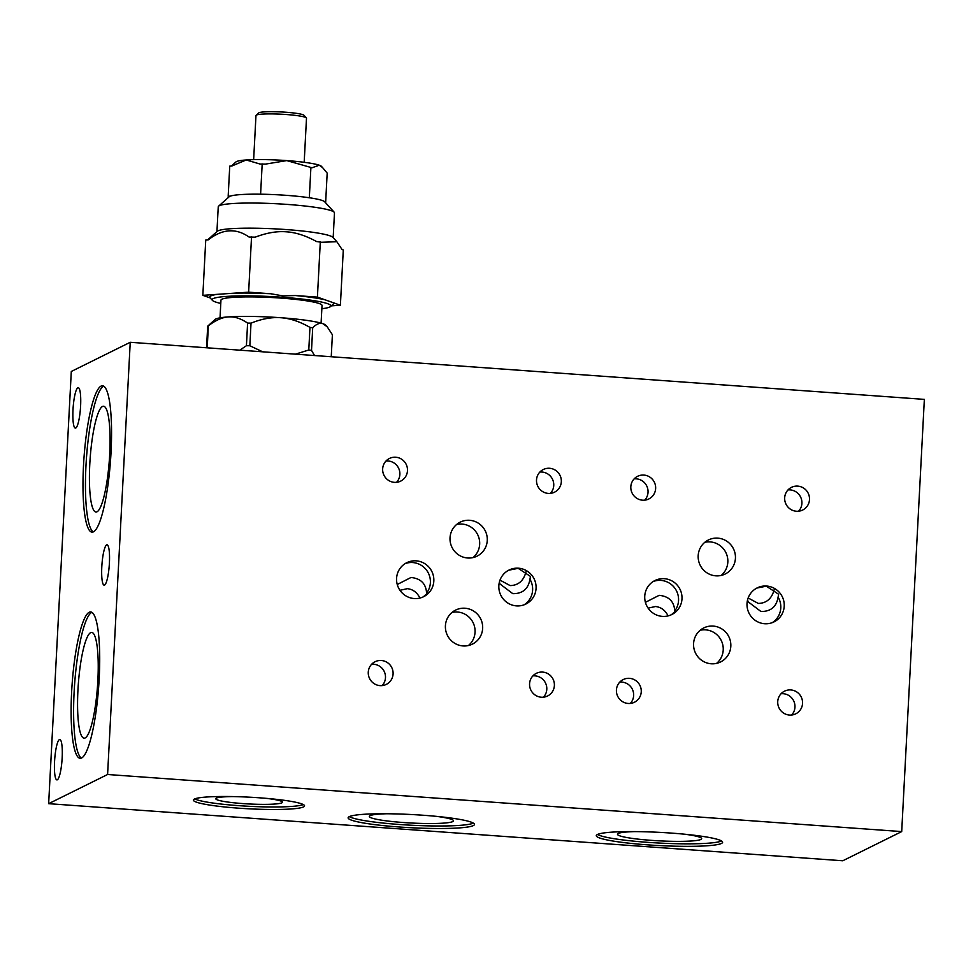 <?xml version="1.0" encoding="UTF-8"?>
<svg xmlns="http://www.w3.org/2000/svg" width="973" height="973" viewBox="0 0 973 973"><rect width="100%" height="100%" fill="white"/><g stroke="black" fill="none" stroke-linecap="round" stroke-linejoin="round"><path stroke-width="1.46" d="M597.41 834.506A63.257 6.604 3 0 1 665.581 832.706A63.257 6.604 3 0 1 722.611 842.277A63.257 6.604 3 0 1 721.48 843.433A63.257 6.604 3 0 1 653.309 845.233A63.257 6.604 3 0 1 596.279 835.661A63.257 6.604 3 0 1 597.41 834.506M635.053 831.599A42.155 4.403 -177 0 0 618.232 833.484A42.155 4.403 -177 0 0 617.478 834.25A42.155 4.403 -177 0 0 655.486 840.636A42.155 4.403 -177 0 0 700.925 839.431A42.155 4.403 -177 0 0 701.679 838.665A42.155 4.403 -177 0 0 684.469 834.189M77.852 387.801A20.238 3.673 94.1 0 1 78.254 387.716A20.238 3.673 94.1 0 1 80.54 407.103A20.238 3.673 94.1 0 1 75.748 428.011A20.238 3.673 94.1 0 1 75.347 428.096A20.238 3.673 94.1 0 1 73.06 408.721A20.238 3.673 94.1 0 1 77.852 387.801M349.246 816.663A63.257 6.604 3 0 1 417.429 814.863A63.257 6.604 3 0 1 474.447 824.435A63.257 6.604 3 0 1 473.328 825.591A63.257 6.604 3 0 1 405.145 827.391A63.257 6.604 3 0 1 348.115 817.819A63.257 6.604 3 0 1 349.246 816.663M386.889 813.756A42.155 4.403 -177 0 0 370.068 815.642A42.155 4.403 -177 0 0 369.314 816.408A42.155 4.403 -177 0 0 407.322 822.793A42.155 4.403 -177 0 0 452.761 821.589A42.155 4.403 -177 0 0 453.515 820.823A42.155 4.403 -177 0 0 436.318 816.347M516.468 605.887A18.974 18.56 -116.3 0 1 509.037 570.044A18.974 18.56 -116.3 0 1 535.697 583.472A18.974 18.56 -116.3 0 1 516.468 605.887M499.417 581.976L499.927 583.934L512.771 593.652C522.574 593.785 528.303 588.981 529.944 579.251L530.48 576.43L518.159 568.341L508.721 570.202M103.746 386.184A73.376 13.33 -85.9 0 0 103.576 386.269A73.376 13.33 -85.9 0 0 86.415 458.66A73.376 13.33 -85.9 0 0 93.274 531.915M101.095 386.086A73.376 13.33 94.1 0 1 102.53 385.782A73.376 13.33 94.1 0 1 110.825 456.021A73.376 13.33 94.1 0 1 93.457 531.83A73.376 13.33 94.1 0 1 92.009 532.146A73.376 13.33 94.1 0 1 83.714 461.895A73.376 13.33 94.1 0 1 101.095 386.086M91.9 612.345A73.376 13.33 -85.9 0 0 91.717 612.418A73.376 13.33 -85.9 0 0 74.568 684.822A73.376 13.33 -85.9 0 0 81.416 758.076M89.236 612.248A73.376 13.33 94.1 0 1 90.684 611.932A73.376 13.33 94.1 0 1 98.978 682.182A73.376 13.33 94.1 0 1 81.598 757.991A73.376 13.33 94.1 0 1 80.151 758.308A73.376 13.33 94.1 0 1 71.856 688.057A73.376 13.33 94.1 0 1 89.236 612.248M194.381 799.064A55.668 5.814 3 0 1 254.379 797.471A55.668 5.814 3 0 1 304.561 805.899A55.668 5.814 3 0 1 303.576 806.909A55.668 5.814 3 0 1 243.578 808.502A55.668 5.814 3 0 1 193.396 800.074A55.668 5.814 3 0 1 194.381 799.064M397.276 584.481L410.995 577.488C420.798 578.473 425.992 583.691 426.588 593.116L427.256 593.335L423.291 596.863M405.109 563.635A18.974 18.56 -116.3 0 1 426.588 593.116M414.23 598.541A18.974 18.56 -116.3 0 1 406.787 562.686A18.974 18.56 -116.3 0 1 433.447 576.125A18.974 18.56 -116.3 0 1 414.23 598.541M645.427 602.323L659.159 595.33C668.95 596.315 674.155 601.533 674.751 610.959L675.42 611.178L671.443 614.705M653.272 581.477A18.974 18.56 -116.3 0 1 674.751 610.959M662.382 616.383A18.974 18.56 -116.3 0 1 654.951 580.528A18.974 18.56 -116.3 0 1 681.611 593.968A18.974 18.56 -116.3 0 1 662.382 616.383M756.885 588.045L766.323 586.184L778.643 594.272L778.108 597.094C776.503 606.799 770.786 611.603 760.935 611.494L748.091 601.776L747.58 599.818M764.632 623.729A18.974 18.56 -116.3 0 1 757.201 587.887A18.974 18.56 -116.3 0 1 783.849 601.314A18.974 18.56 -116.3 0 1 764.632 623.729M59.414 739.602A20.238 3.673 94.1 0 1 59.815 739.516A20.238 3.673 94.1 0 1 62.102 758.891A20.238 3.673 94.1 0 1 57.31 779.811A20.238 3.673 94.1 0 1 56.908 779.896A20.238 3.673 94.1 0 1 54.622 760.521A20.238 3.673 94.1 0 1 59.414 739.602M796.425 511.251A12.649 12.369 -116.3 0 1 791.475 487.351A12.649 12.369 -116.3 0 1 809.244 496.315A12.649 12.369 -116.3 0 1 796.425 511.251M798.565 511.226A12.649 12.369 63.7 0 0 788.008 489.93M548.273 493.408A12.649 12.369 -116.3 0 1 543.311 469.509A12.649 12.369 -116.3 0 1 561.08 478.473A12.649 12.369 -116.3 0 1 548.273 493.408M550.402 493.384A12.649 12.369 63.7 0 0 539.857 472.075M628.181 703.467A12.649 12.369 -116.3 0 1 623.219 679.568A12.649 12.369 -116.3 0 1 641 688.519A12.649 12.369 -116.3 0 1 628.181 703.467M630.309 703.43A12.649 12.369 63.7 0 0 619.765 682.134M711.214 663.781A18.974 18.56 -116.3 0 1 703.783 627.926A18.974 18.56 -116.3 0 1 730.443 641.365A18.974 18.56 -116.3 0 1 711.214 663.781M716.602 663.367A18.974 18.56 63.7 0 0 700.207 630.261M394.406 482.353A12.649 12.369 -116.3 0 1 389.455 458.453A12.649 12.369 -116.3 0 1 407.225 467.405A12.649 12.369 -116.3 0 1 394.406 482.353M396.534 482.316A12.649 12.369 63.7 0 0 385.989 461.02M106.653 544.88A20.238 3.673 94.1 0 1 107.054 544.795A20.238 3.673 94.1 0 1 109.341 564.17A20.238 3.673 94.1 0 1 104.549 585.077A20.238 3.673 94.1 0 1 104.147 585.162A20.238 3.673 94.1 0 1 101.861 565.787A20.238 3.673 94.1 0 1 106.653 544.88M463.051 645.938A18.974 18.56 -116.3 0 1 455.619 610.083A18.974 18.56 -116.3 0 1 482.28 623.523A18.974 18.56 -116.3 0 1 463.051 645.938M468.439 645.525A18.974 18.56 63.7 0 0 452.044 612.418M499.988 580.127L510.12 585.588C518.536 585.418 523.888 580.589 526.186 571.127M96.996 511.798A53.016 9.633 -85.9 0 0 109.548 457.018A53.016 9.633 -85.9 0 0 103.552 406.252A53.016 9.633 -85.9 0 0 102.506 406.483A53.016 9.633 -85.9 0 0 89.954 461.263A53.016 9.633 -85.9 0 0 95.95 512.017A53.016 9.633 -85.9 0 0 96.996 511.798M85.138 737.948A53.016 9.633 -85.9 0 0 97.701 683.168A53.016 9.633 -85.9 0 0 91.705 632.414A53.016 9.633 -85.9 0 0 90.659 632.645A53.016 9.633 -85.9 0 0 78.095 687.425A53.016 9.633 -85.9 0 0 84.092 738.179A53.016 9.633 -85.9 0 0 85.138 737.948M232.961 796.583A33.398 3.491 -177 0 0 216.347 798.115A33.398 3.491 -177 0 0 215.763 798.724A33.398 3.491 -177 0 0 245.865 803.783A33.398 3.491 -177 0 0 281.866 802.834A33.398 3.491 -177 0 0 282.462 802.226A33.398 3.491 -177 0 0 265.58 798.286M419.935 598.054C417.101 592.411 412.905 589.285 407.334 588.677L399.964 590.283M668.086 615.897C665.264 610.253 661.068 607.128 655.498 606.52L648.127 608.125M748.152 597.969L758.283 603.43C766.7 603.26 772.051 598.431 774.35 588.969M467.66 557.991A18.974 18.56 -116.3 0 1 460.229 522.136A18.974 18.56 -116.3 0 1 486.889 535.576A18.974 18.56 -116.3 0 1 467.66 557.991M473.048 557.578A18.974 18.56 63.7 0 0 456.653 524.471M380.017 685.624A12.649 12.369 -116.3 0 1 375.067 661.725A12.649 12.369 -116.3 0 1 392.837 670.677A12.649 12.369 -116.3 0 1 380.017 685.624M382.146 685.588A12.649 12.369 63.7 0 0 371.601 664.291M715.824 575.834A18.974 18.56 -116.3 0 1 708.393 539.979A18.974 18.56 -116.3 0 1 735.053 553.418A18.974 18.56 -116.3 0 1 715.824 575.834M721.212 575.42A18.974 18.56 63.7 0 0 704.817 542.314M541.329 697.215A12.649 12.369 -116.3 0 1 536.366 673.316A12.649 12.369 -116.3 0 1 554.136 682.28A12.649 12.369 -116.3 0 1 541.329 697.215M543.457 697.191A12.649 12.369 63.7 0 0 532.912 675.894M789.48 715.058A12.649 12.369 -116.3 0 1 784.53 691.158A12.649 12.369 -116.3 0 1 802.299 700.122A12.649 12.369 -116.3 0 1 789.48 715.058M791.621 715.033A12.649 12.369 63.7 0 0 781.064 693.737M642.569 500.195A12.649 12.369 -116.3 0 1 637.619 476.296A12.649 12.369 -116.3 0 1 655.388 485.247A12.649 12.369 -116.3 0 1 642.569 500.195M644.698 500.158A12.649 12.369 63.7 0 0 634.153 478.862M778.108 597.094A18.974 18.56 -116.3 0 1 772.27 622.659M194.77 798.882A55.668 5.814 -177 0 0 248.808 806.289A55.668 5.814 -177 0 0 303.321 804.574M529.944 579.251A18.974 18.56 -116.3 0 1 524.106 604.817M349.343 816.627A63.257 6.604 -177 0 0 411.068 825.213A63.257 6.604 -177 0 0 473.365 823.122M597.495 834.469A63.257 6.604 -177 0 0 659.232 843.056A63.257 6.604 -177 0 0 721.528 840.964M107.589 774.496L901.703 831.587L924.35 399.38L130.236 342.289L107.589 774.496L48.65 803.674L71.297 371.467L130.236 342.289M901.703 831.587L842.764 860.777L48.65 803.674M212.406 300.365L210.022 297.75A61.992 6.483 3 0 1 217.611 294.32L233.885 293.189A61.992 6.483 3 0 1 270.81 293.761L282.961 295.901L295.245 295.524A61.992 6.483 3 0 1 324.824 299.733L332.985 302.615A61.992 6.483 3 0 1 333.143 304.196L330.504 306.556A59.462 6.215 -177 0 0 282.656 297.276A59.462 6.215 -177 0 0 212.406 300.365A59.462 6.215 -177 0 0 220.786 303.418M332.985 302.615L340.392 305.242L343.287 249.952L342.058 249.514L336.865 241.73L321.54 242.265L316.614 241.572C305.741 235.624 295.634 232.377 286.317 231.817C277.013 231.039 266.651 232.815 255.23 237.157L249.076 237.059C235.989 227.864 222.355 228.813 208.198 239.893L205.741 240.063L202.846 295.342L217.611 294.32M207.577 239.942L217.283 231.294A58.198 6.081 3 0 1 217.964 230.856A58.198 6.081 3 0 1 285.977 229.543A58.198 6.081 3 0 1 332.863 237.351L336.865 241.73M220.032 317.843L220.956 300.158A50.608 5.291 3 0 1 221.856 299.234A50.608 5.291 3 0 1 276.405 297.787A50.608 5.291 3 0 1 322.027 305.449L321.09 323.133M304.184 162.296L306.495 118.183A25.298 2.639 -177 0 0 306.373 117.891A25.298 2.639 -177 0 0 285.989 114.498A25.298 2.639 -177 0 0 256.422 115.069A25.298 2.639 -177 0 0 256.118 115.264A25.298 2.639 -177 0 0 255.972 115.532L253.649 159.645M256.118 115.264L258.769 112.904A22.768 2.384 3 0 1 285.636 112.223A22.768 2.384 3 0 1 303.99 115.276L306.373 117.891M333.18 237.68L334.469 212.88A58.198 6.081 -177 0 0 334.189 212.223A58.198 6.081 -177 0 0 287.29 204.415A58.198 6.081 -177 0 0 219.278 205.729A58.198 6.081 -177 0 0 218.597 206.167A58.198 6.081 -177 0 0 218.244 206.787L216.943 231.598M218.597 206.167L229.178 196.753A48.078 5.023 3 0 1 229.275 196.668A48.078 5.023 3 0 1 230.37 196.12A48.078 5.023 3 0 1 258.417 194.174A48.078 5.023 3 0 1 263.914 194.259A48.078 5.023 3 0 1 285.916 195.305A48.078 5.023 3 0 1 306.021 197.288A48.078 5.023 3 0 1 310.423 197.92A48.078 5.023 3 0 1 324.654 201.752L334.189 212.223M306.021 197.288L310.423 197.92M229.275 196.668L228.168 196.278L230.37 196.12M258.417 194.174L263.914 194.259M286.853 160.606A43.007 4.5 3 0 1 319.29 165.215L312.005 167.77L286.767 160.594L265.495 164.109L259.998 164.023L246.205 159.973L231.951 165.969L229.75 166.128L228.168 196.278M325.627 202.822L327.183 173.121L322.61 167.624L319.29 165.215M319.314 165.228A43.007 4.5 3 0 1 321.467 166.371L322.61 167.624M231.416 166.006L236.038 161.883A43.007 4.5 3 0 1 246.205 159.973M246.266 159.973A43.007 4.5 3 0 1 286.767 160.594M309.329 197.531L310.91 167.38M260.606 194.028L262.187 163.878M322.939 323.717C319.874 322.586 316.468 323.936 312.698 327.779L309.961 327.39C299.769 321.564 290.076 318.341 280.893 317.733A55.668 5.814 3 0 1 322.939 323.717A55.668 5.814 3 0 1 325.748 325.189L327.22 326.819L322.939 323.717M247.604 323.097C240.903 318.512 234.493 316.444 228.375 316.918A55.668 5.814 3 0 1 280.893 317.733C271.71 317.028 261.749 318.828 251.022 323.145L247.604 323.097L246.424 345.707L249.842 345.768L262.649 351.8M207.687 326.162L215.191 319.399A55.668 5.814 3 0 1 228.375 316.918C222.27 317.295 215.592 320.263 208.368 325.821L207.687 326.162L206.556 347.775M331.246 356.738L332.389 334.736L327.22 326.819M295.439 354.16L308.782 350L311.518 350.389L314.522 355.534M239.796 350.158L246.424 345.707M308.782 350L309.961 327.39M311.518 350.389L312.698 327.779M249.842 345.768L251.022 323.145M207.213 347.823L208.368 325.821M233.885 293.189L248.638 292.168L251.533 236.889M210.204 297.945L202.846 295.342M321.856 308.709A59.462 6.215 -177 0 0 330.504 306.556M340.392 305.242L331.27 305.875M295.245 295.524L317.417 297.118L324.824 299.733M248.638 292.168L270.81 293.761M317.417 297.118L320.312 241.839"/></g></svg>
